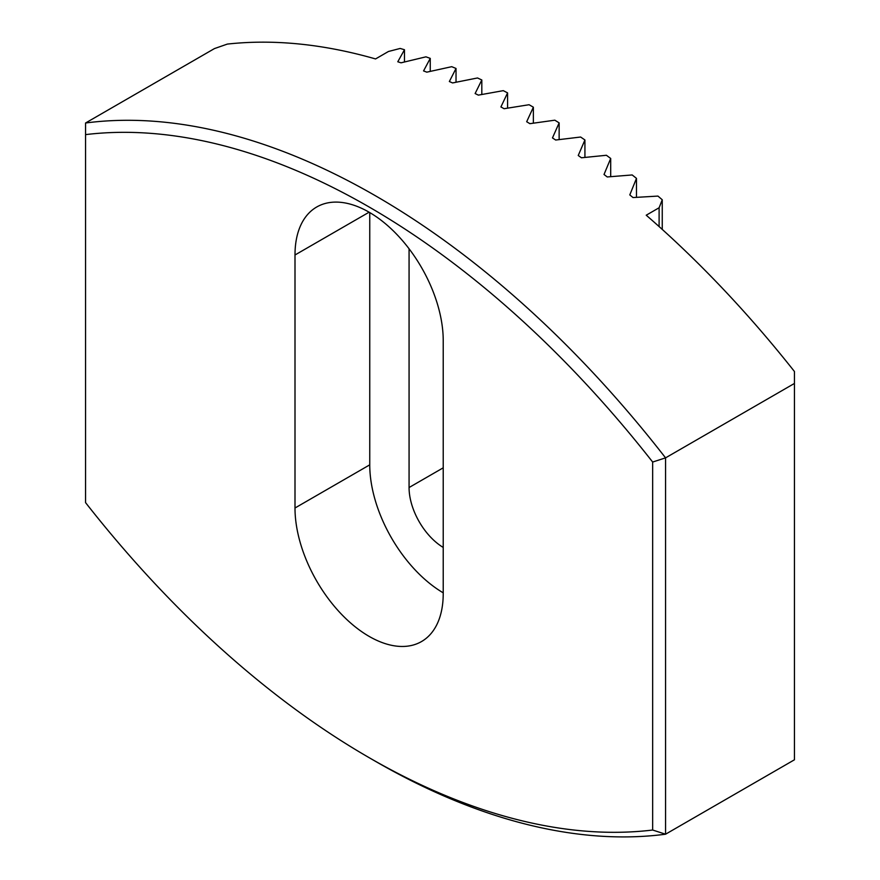 <?xml version="1.0" encoding="UTF-8"?>
<svg xmlns="http://www.w3.org/2000/svg" width="880" height="880" viewBox="0 0 880 880"><rect width="100%" height="100%" fill="white"/><g stroke="black" fill="none" stroke-linecap="round" stroke-linejoin="round"><path stroke-width="1.32" d="M443.223 547.437A49.214 28.413 60 0 1 409.068 487.531L409.068 248.765M404.481 61.985L404.481 49.742A783.794 452.529 60 0 0 400.18 48.444L388.443 51.491L375.551 58.938A783.794 452.529 -120 0 0 227.337 44.088L214.445 48.587L85.558 123.002A783.794 452.529 60 0 1 665.555 457.864L794.442 383.449L794.442 371.503A783.794 452.529 -120 0 0 646.228 215.204L659.109 207.757L659.109 226.578M652.663 462.044A774.675 447.26 -120 0 0 85.558 134.618L85.558 502.612A774.675 447.26 -120 0 0 369.105 757.658A774.675 447.26 -120 0 0 652.663 830.027L652.663 462.044L665.555 457.864L665.555 834.207A783.794 452.529 60 0 1 375.551 761.376L369.105 757.658M294.998 508.002L294.998 254.991A104.808 60.511 60 0 1 316.701 207.009A104.808 60.511 60 0 1 397.474 235.092A104.808 60.511 60 0 1 443.223 340.56L443.223 593.571A104.808 60.511 60 0 1 421.52 641.553A104.808 60.511 60 0 1 340.747 613.481A104.808 60.511 60 0 1 294.998 508.002L369.754 464.838L369.754 212.575M794.442 383.449L794.442 759.792L665.555 834.207L652.663 830.027M404.481 49.742L397.793 61.765L401.005 62.821L425.953 56.837A783.794 452.529 60 0 1 430.254 58.377L423.566 70.917L426.789 72.16L451.726 66.682A783.794 452.529 60 0 1 456.027 68.464L449.35 81.521L452.562 82.94L477.51 77.968A783.794 452.529 60 0 1 481.811 79.981L475.123 93.533L478.346 95.128L503.283 90.651A783.794 452.529 60 0 1 507.584 92.895L500.907 106.942L504.119 108.713L529.067 104.72A783.794 452.529 60 0 1 533.368 107.206L526.68 121.737L529.892 123.673L554.84 120.186A783.794 452.529 60 0 1 559.141 122.892L552.464 137.918L555.676 140.03L580.624 137.027A783.794 452.529 60 0 1 584.925 139.975L578.237 155.496L581.449 157.784L606.397 155.276A783.794 452.529 60 0 1 610.698 158.466L604.021 174.482L607.233 176.957L632.181 174.955A783.794 452.529 60 0 1 636.482 178.376L629.794 194.909L633.006 197.56L657.954 196.086A783.794 452.529 60 0 1 662.255 199.76L659.109 207.757M443.223 592.834A104.808 60.511 60 0 1 369.754 464.838M507.584 108.141L507.584 92.895M533.368 123.178L533.368 107.206M559.141 139.601L559.141 122.892M584.925 157.432L584.925 139.975M610.698 176.66L610.698 158.466M636.482 197.351L636.482 178.376M662.255 229.416L662.255 199.76M481.811 94.49L481.811 79.981M456.027 82.236L456.027 68.464M430.254 71.39L430.254 58.377M85.558 134.618L85.558 123.002M443.223 467.819L409.068 487.531M294.998 254.991L369.116 212.201"/></g></svg>
